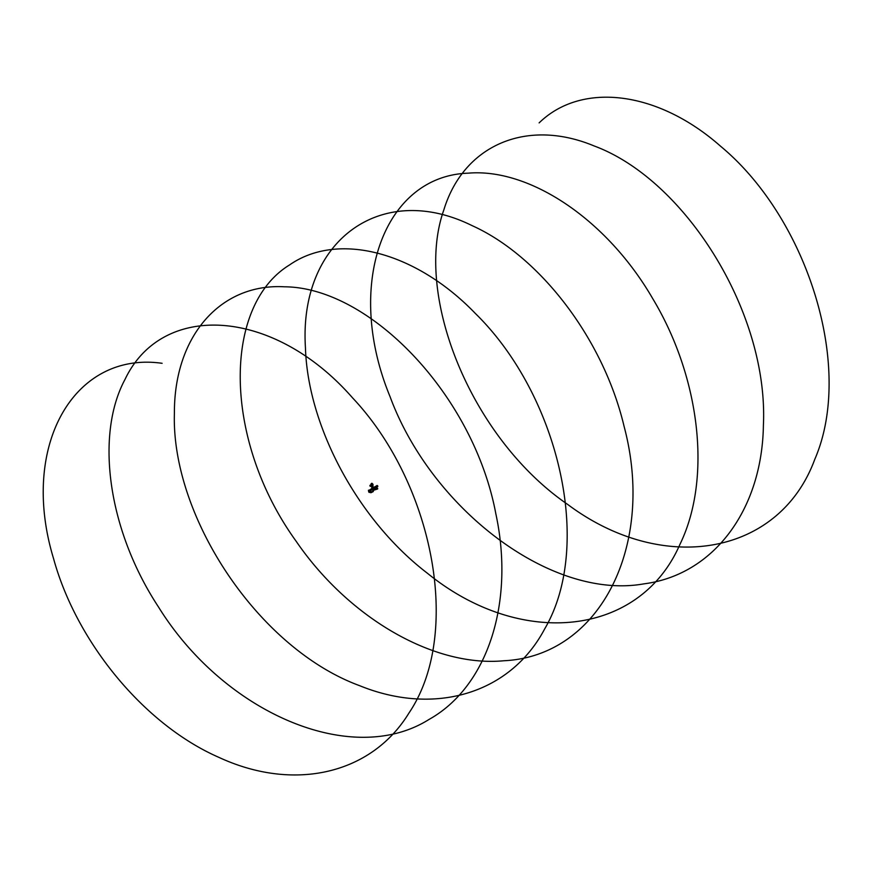 <?xml version="1.0" encoding="UTF-8"?>
<svg xmlns="http://www.w3.org/2000/svg" width="872" height="872" viewBox="0 0 872 872"><rect width="100%" height="100%" fill="white"/><g stroke="black" fill="none" stroke-linecap="round" stroke-linejoin="round"><path stroke-width="1.31" d="M371.505 489.792L370.982 489.148L371.156 490.01L374.72 488.048L374.982 486.925M371.33 488.93L373.085 487.851L373.26 488.712M373.085 487.851L374.502 487.197L375.189 488.124M374.862 488.091L370.873 490.446M371.723 484.985L371.287 485.41A0.807 0.556 59.9 0 0 371.308 485.432L371.036 484.265L370.971 485.639M371.363 485.333L371.036 484.265M371.08 485.017L371.189 485.464A0.807 0.556 59.9 0 0 371.33 485.595M371.014 484.832L371.036 485.399M371.189 489.236L370.949 489.922L371.189 489.236M372.835 489.247L373.598 488.625M373.303 488.778L372.671 489.225M373.532 487.786L373.303 488.462L373.532 487.786M372.911 485.181L372.976 485.039A0.807 0.556 -120.1 0 1 372.028 484.985L371.941 483.851A0.807 0.556 -120.1 0 1 372.649 483.851L373.063 484.647L372.333 483.96L372.17 484.538L373.063 484.647M372.235 485.159L372.911 487.437L372.856 485.148A0.807 0.556 -120.1 0 1 372.137 484.952L371.766 483.884L371.963 484.963M372.333 483.96L371.941 483.241L371.832 483.873A0.807 0.556 -120.1 0 1 372.006 483.786M369.859 485.464L370.317 486.086M370.851 485.039L370.066 485.268L370.862 486.151L370.949 485.257M376.813 485.791L377.042 486.87A0.676 0.676 0 0 0 377.805 486.402L377.805 486.129M376.344 486.075L376.584 487.143A0.665 0.665 0 0 0 377.227 486.87M375.887 486.358L376.246 487.437M375.418 486.652L375.668 487.71A0.665 0.665 0 0 0 376.312 487.426M375.679 486.391A0.665 0.665 0 0 0 375.123 486.881L375.233 486.718M376.137 486.107A0.665 0.665 0 0 0 375.581 486.587L375.701 486.423M377.816 486.096L377.26 485.53A0.676 0.676 0 0 0 377.238 485.519L377.467 486.62L377.26 485.53A0.676 0.676 0 0 0 376.497 486.02L376.606 485.857M377.75 486.053L377.14 485.977L377.75 486.053M376.551 485.889L377.162 486.881M376.105 486.173L376.704 487.154M375.636 486.456L376.301 487.394M375.178 486.75L375.778 487.721M374.35 487.23L374.688 486.783L375.222 487.993L374.753 487.001M374.491 488.255L375.298 488.015M372.562 489.421L373.009 491.078L370.84 492.767L373.162 491.645L370.796 492.756M373.499 490.031L373.162 491.645M373.031 491.1L373.51 490.206M371.396 488.734L369.619 489.999L370.066 492.375L372.584 491.514L372.965 490.075L372.191 489.312M372.148 488.244L371.603 488.582M369.619 489.999L368.431 490.282L368.747 491.972M368.573 490.206L368.889 491.895M369.085 492.353L370.229 492.397L369.227 492.266M370.437 489.53L370.992 492.56M371.08 492.397L370.524 489.377L371.134 492.364M372.9 485.115L373.129 487.721M373.172 489.039L374.241 490.02L375.287 489.628M373.739 489.203L373.488 490.86A1.581 1.025 -82.7 0 1 373.39 491.078L372.954 491.11M373.183 490.162L373.783 488.996M372.05 485.006L371.973 487.851L372.726 487.415L371.657 487.361L371.298 485.388M371.091 484.265L371.581 483.698M372.726 487.415L372.072 488.244M375.647 489.639L377.369 488.364L375.233 488.832L375.287 489.595M374.361 490.031L375.385 489.683M539.114 122.898C581.439 81.576 657.641 90.59 720.643 146.289C807.145 217.978 854.789 367.09 814.742 459.435C779.404 555.486 663.102 575.738 567.748 504.485C470.695 437.918 413.557 294.921 443.848 209.901C463.632 144.981 526.764 117.927 594.028 145.907C684.891 179.436 768.723 312.296 763.403 425.242C762.139 509.782 713.688 574.855 643.907 583.859C551.148 600.416 431.542 508.997 390.024 396.586C343.928 284.664 383.931 175.882 468.22 173.168C529.457 167.925 606.825 219.297 652.779 298.715C699.987 377.162 712.217 478.259 679.931 544.39C639.786 636.658 520.878 649.16 427.509 573.329C357.313 519.712 307.783 425.776 305.44 347.721C298.638 240.683 381.173 180.613 472.123 225.641C539.397 255.899 603.271 338.38 624.08 426.353C655.722 545.022 600.296 656.289 503.722 660.769C433.188 667.385 348.288 617.376 296.175 541.305C223.101 440.262 222.349 306.018 289.591 264.914C337.42 231.549 415.323 251.092 475.425 313.528C558.331 394.678 594.028 544.88 544.662 628.941C510.556 693.447 435.008 716.359 359.7 685.708C257.763 648.332 171.119 515.973 174.4 413.252C174.051 336.036 220.572 283.138 284.446 286.801C369.673 287.27 473.714 395.038 495.863 513.913C514.796 601.931 488.124 686.395 429.035 719.444C351.623 768.178 223.995 712.718 158.486 606.977C107.866 529.98 95.004 435.237 125.012 379.418C162.377 300.709 274.146 308.143 352.506 397.806C433.242 483.361 462.781 633.497 408.935 713.067C371.45 774.38 293.777 792.125 218.839 757.343C143.695 724.479 76.289 641.65 53.552 558.571C19.304 445.984 73.989 350.74 162.127 363.308M371.407 488.723L371.581 489.595M371.45 488.68L371.625 489.541M372.486 488.037L372.66 488.898M372.584 487.993L372.758 488.865M373.892 487.35L374.066 488.211M374.044 487.295L374.219 488.157M371.145 485.41L370.949 484.342M371.799 483.677L371.058 484.102M375.647 488.734L377.489 488.298L377.467 488.941L375.363 489.693M377.674 488.952L375.603 489.65L377.413 488.865M377.641 488.963L377.652 488.32L377.641 488.963M377.402 488.309L375.788 488.887M370.131 486.336L370.862 486.151M376.606 487.143A0.665 0.665 0 0 1 376.562 487.143L376.759 487.11A0.665 0.665 0 0 1 376.105 487.426M375.211 487.993A0.665 0.665 0 0 0 375.854 487.71M371.941 483.241L371.2 483.666M374.459 487.906C375.505 488.342 374.317 488.549 375.243 489.105C374.317 488.549 375.505 488.342 374.459 487.906C375.505 488.342 374.317 488.549 375.243 489.105C374.317 488.549 375.505 488.342 374.459 487.906C375.505 488.342 374.317 488.549 375.243 489.105C374.317 488.549 375.505 488.342 374.459 487.906M374.415 487.851L375.233 488.385C374.404 489.127 374.742 488.505 375.298 489.148C374.742 488.505 374.404 489.127 375.233 488.385L374.415 487.851L375.233 488.385C374.404 489.127 374.742 488.505 375.298 489.148C374.742 488.505 374.404 489.127 375.233 488.385L374.415 487.851L375.233 488.385C374.404 489.127 374.742 488.505 375.298 489.148C374.742 488.505 374.404 489.127 375.233 488.385L374.415 487.851L375.233 488.385C374.404 489.127 374.742 488.505 375.298 489.148C374.742 488.505 374.404 489.127 375.233 488.385L374.415 487.851L375.233 488.385C374.404 489.127 374.742 488.505 375.298 489.148C374.742 488.505 374.404 489.127 375.233 488.385L374.415 487.851"/></g></svg>
